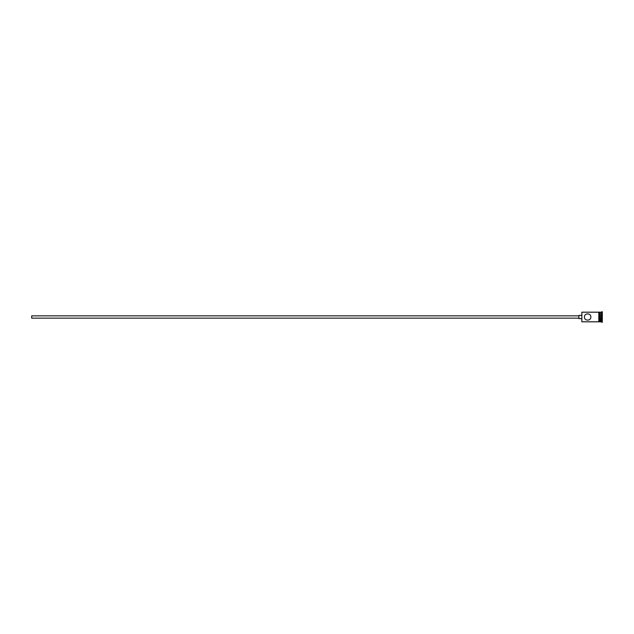 <?xml version="1.0" encoding="UTF-8"?>
<svg xmlns="http://www.w3.org/2000/svg" width="634" height="634" viewBox="0 0 634 634"><rect width="100%" height="100%" fill="white"/><g stroke="black" fill="none" stroke-linecap="round" stroke-linejoin="round"><path stroke-width="0.95" d="M581.861 321.81L581.861 312.19L581.861 321.81L598.813 321.81M584.429 317C584.572 315.819 584.572 315.819 584.429 317C584.572 315.819 584.572 315.819 584.429 317C584.231 312.855 591.031 312.855 590.84 317C591.031 312.847 584.231 312.863 584.429 317C584.231 321.145 591.031 321.145 590.84 317C591.031 321.153 584.231 321.137 584.429 317C584.572 318.181 584.572 318.181 584.429 317C584.572 318.181 584.572 318.181 584.429 317C584.572 318.181 584.572 318.181 584.429 317M578.929 318.149L31.7 318.149L31.7 315.851L578.929 315.851M581.679 318.601L578.929 318.601L578.929 315.399L581.679 315.399M600.192 312.459L600.469 321.81L602.3 322.27L602.3 311.73L601.84 311.73L601.84 322.27M600.469 312.19L601.381 312.19L601.381 321.81M599.273 312.19L600.192 312.19L600.192 321.81L599.273 321.81M598.813 321.858L598.813 312.142L599.273 312.142L599.273 321.858L598.813 321.858M581.861 312.19L598.813 312.19M601.381 312.19L601.84 311.73"/></g></svg>
